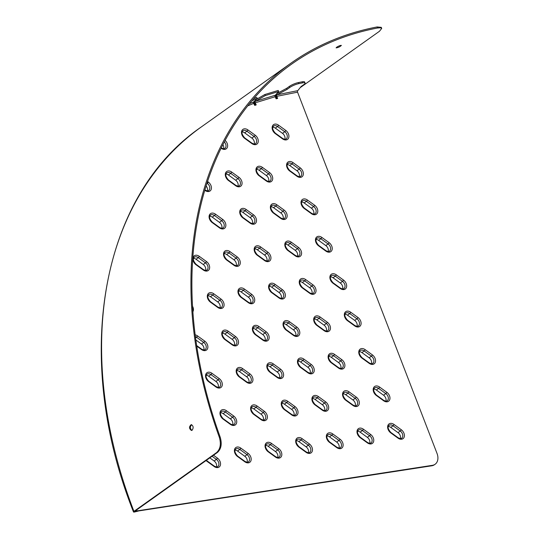 <?xml version="1.0" encoding="UTF-8"?>
<svg xmlns="http://www.w3.org/2000/svg" width="539" height="539" viewBox="0 0 539 539"><rect width="100%" height="100%" fill="white"/><g stroke="black" fill="none" stroke-linecap="round" stroke-linejoin="round"><path stroke-width="0.81" d="M305.067 83.019L304.629 81.968A7 1.496 157.4 0 0 302.163 81.813L302.601 82.865A7 1.496 -22.6 0 1 305.067 83.019A7 1.496 -22.6 0 1 303.713 84.684L301.052 86.584L297.791 90.646A1.166 0.782 -101.3 0 0 297.562 92.169L437.014 453.407A11.669 8.328 -125.4 0 1 435.114 464.254A11.669 8.328 -125.4 0 1 432.433 465.325L138.253 510.702L136.057 510.81L136.603 509.955M278.697 91.489L265.316 95.571L264.811 94.534L278.198 90.451L278.697 91.489L275.294 95.235A1.166 0.795 -107 0 0 275.133 96.744L276.136 98.819A407.828 290.885 -125.4 0 1 277.659 98.435L276.783 96.333A1.166 0.782 -101.3 0 1 277.012 94.803L287.085 89.38L286.647 88.329L276.709 93.678M253.586 98.765L256.739 97.444L257.298 98.462L253.741 101.898A1.166 0.808 -112.8 0 0 253.633 103.387L254.758 105.422A407.828 290.885 -125.4 0 1 256.214 104.889L255.216 102.821A1.166 0.795 -107 0 1 255.378 101.305L265.316 95.571M254.246 101.406A2.331 1.59 -107 0 0 254.549 103.293L255.452 105.166M276.083 94.365A2.331 1.556 -101.3 0 0 276.116 96.804L276.878 98.63M134.959 511.208L134.939 511.14A2.331 0.606 160.4 0 0 134.959 511.208A2.331 0.606 160.4 0 0 135.828 511.37L431.766 465.797A11.669 8.328 54.6 0 0 434.447 464.726L435.114 464.254M220 307.823A4.669 3.328 54.6 0 0 217.668 301.901L210.453 296.672A4.669 3.328 54.6 0 0 207.939 295.776M205.568 270.41A4.669 3.328 54.6 0 0 203.23 264.487L196.021 259.259A4.669 3.328 54.6 0 0 193.508 258.363M221.778 228.273A4.669 3.328 54.6 0 0 219.44 222.351L212.231 217.123A4.669 3.328 54.6 0 0 209.711 216.227M236.21 265.687A4.669 3.328 54.6 0 0 233.879 259.764L226.663 254.536A4.669 3.328 54.6 0 0 224.15 253.64M250.648 303.093A4.669 3.328 54.6 0 0 248.311 297.171L241.101 291.943A4.669 3.328 54.6 0 0 238.582 291.047M265.08 340.507A4.669 3.328 54.6 0 0 262.749 334.584L255.533 329.356A4.669 3.328 54.6 0 0 253.02 328.46M234.438 345.229A4.669 3.328 54.6 0 0 232.107 339.307L224.891 334.079A4.669 3.328 54.6 0 0 222.378 333.19M203.796 349.959A4.669 3.328 54.6 0 0 201.458 344.037L195.825 339.954M207.34 190.86A4.669 3.328 54.6 0 0 206.08 185.942M308.389 452.733A4.669 3.328 54.6 0 0 306.058 446.818L298.842 441.582A4.669 3.328 54.6 0 0 296.329 440.693M277.747 457.463A4.669 3.328 54.6 0 0 275.409 451.541L268.2 446.312A4.669 3.328 54.6 0 0 265.68 445.416M263.308 420.056A4.669 3.328 54.6 0 0 260.977 414.134L253.761 408.899A4.669 3.328 54.6 0 0 251.248 408.01M232.666 424.779A4.669 3.328 54.6 0 0 230.328 418.857L223.119 413.629A4.669 3.328 54.6 0 0 220.599 412.733M247.098 462.192A4.669 3.328 54.6 0 0 244.767 456.27L237.551 451.042A4.669 3.328 54.6 0 0 235.038 450.146M216.456 466.915A4.669 3.328 54.6 0 0 214.124 460.993L209.819 457.874M218.228 387.373A4.669 3.328 54.6 0 0 215.896 381.45L208.681 376.222A4.669 3.328 54.6 0 0 206.167 375.326M248.87 382.643A4.669 3.328 54.6 0 0 246.539 376.721L239.329 371.492A4.669 3.328 54.6 0 0 236.81 370.596M279.519 377.913A4.669 3.328 54.6 0 0 277.181 371.991L269.972 366.763A4.669 3.328 54.6 0 0 267.459 365.866M293.95 415.326A4.669 3.328 54.6 0 0 291.619 409.404L284.403 404.176A4.669 3.328 54.6 0 0 281.89 403.28M324.599 410.597A4.669 3.328 54.6 0 0 322.261 404.674L315.052 399.446A4.669 3.328 54.6 0 0 312.532 398.55M339.031 448.01A4.669 3.328 54.6 0 0 336.7 442.088L329.484 436.859A4.669 3.328 54.6 0 0 326.971 435.963M369.68 443.28A4.669 3.328 54.6 0 0 367.342 437.358L360.133 432.13A4.669 3.328 54.6 0 0 357.613 431.234M355.241 405.874A4.669 3.328 54.6 0 0 352.91 399.951L345.694 394.723A4.669 3.328 54.6 0 0 343.181 393.827M310.161 373.19A4.669 3.328 54.6 0 0 307.83 367.268L300.614 362.04A4.669 3.328 54.6 0 0 298.101 361.143M340.803 368.46A4.669 3.328 54.6 0 0 338.472 362.538L331.263 357.31A4.669 3.328 54.6 0 0 328.743 356.414M295.729 335.777A4.669 3.328 54.6 0 0 293.391 329.855L286.182 324.626A4.669 3.328 54.6 0 0 283.662 323.73M326.371 331.054A4.669 3.328 54.6 0 0 324.04 325.132L316.824 319.897A4.669 3.328 54.6 0 0 314.311 319.007M281.291 298.37A4.669 3.328 54.6 0 0 278.959 292.448L271.744 287.213A4.669 3.328 54.6 0 0 269.231 286.324M311.933 293.64A4.669 3.328 54.6 0 0 309.602 287.718L302.386 282.49A4.669 3.328 54.6 0 0 299.873 281.594M297.501 256.227A4.669 3.328 54.6 0 0 295.163 250.305L287.954 245.077A4.669 3.328 54.6 0 0 285.441 244.18M266.852 260.957A4.669 3.328 54.6 0 0 264.521 255.035L257.312 249.806A4.669 3.328 54.6 0 0 254.792 248.91M252.42 223.544A4.669 3.328 54.6 0 0 250.089 217.621L242.873 212.393A4.669 3.328 54.6 0 0 240.36 211.504M283.063 218.821A4.669 3.328 54.6 0 0 280.731 212.898L273.516 207.67A4.669 3.328 54.6 0 0 271.002 206.774M268.631 181.407A4.669 3.328 54.6 0 0 266.293 175.485L259.084 170.257A4.669 3.328 54.6 0 0 256.564 169.361M237.982 186.137A4.669 3.328 54.6 0 0 235.651 180.215L228.435 174.986A4.669 3.328 54.6 0 0 225.922 174.09M223.55 148.724A4.669 3.328 54.6 0 0 222.89 144.634M254.192 144.001A4.669 3.328 54.6 0 0 251.861 138.078L244.645 132.85A4.669 3.328 54.6 0 0 242.132 131.954M284.835 139.271A4.669 3.328 54.6 0 0 282.503 133.349L275.294 128.12A4.669 3.328 54.6 0 0 272.774 127.224M299.273 176.684A4.669 3.328 54.6 0 0 296.942 170.762L289.726 165.527A4.669 3.328 54.6 0 0 287.213 164.638M313.711 214.091A4.669 3.328 54.6 0 0 311.374 208.169L304.164 202.94A4.669 3.328 54.6 0 0 301.645 202.044M328.143 251.504A4.669 3.328 54.6 0 0 325.812 245.582L318.596 240.354A4.669 3.328 54.6 0 0 316.083 239.457M342.582 288.911A4.669 3.328 54.6 0 0 340.244 282.988L333.035 277.76A4.669 3.328 54.6 0 0 330.515 276.864M357.013 326.324A4.669 3.328 54.6 0 0 354.682 320.402L347.466 315.174A4.669 3.328 54.6 0 0 344.953 314.277M371.452 363.731A4.669 3.328 54.6 0 0 369.114 357.815L361.905 352.58A4.669 3.328 54.6 0 0 359.392 351.691M385.884 401.144A4.669 3.328 54.6 0 0 383.552 395.222L376.337 389.993A4.669 3.328 54.6 0 0 373.823 389.097M400.322 438.557A4.669 3.328 54.6 0 0 397.991 432.635L390.775 427.407A4.669 3.328 54.6 0 0 388.262 426.511M302.163 81.813L298.431 82.561A7 1.496 157.4 0 0 289.315 86.429L286.647 88.329M302.601 82.865L298.869 83.612L298.431 82.561M287.085 89.38L289.753 87.48A7 1.496 -22.6 0 1 298.869 83.612M257.298 98.462L251.929 100.712M276.595 93.799L277.012 94.803L297.791 90.646M135.727 510.581L136.279 510.521M264.811 94.534L256.241 99.479M255.055 100.631L255.378 101.305L275.294 95.235M137.586 511.174L138.253 510.702M217.466 452.43L134.804 511.235L134.582 511.524L135.006 511.578L138.301 511.066L134.339 512.05A2.331 0.552 -21.1 0 1 133.49 511.942A2.331 0.552 -21.1 0 1 133.935 511.37L216.604 452.565L217.466 452.43C221.246 448.926 222.149 443.819 220.181 437.102A412.47 294.193 -125.4 0 1 291.343 64.33A412.47 294.193 -125.4 0 1 377.549 28.001L380.601 27.792L381.706 28.405L379.476 31.262L300.169 87.675M381.706 28.405L381.289 27.348L377.118 26.95A413.635 295.028 54.6 0 0 290.662 63.38A413.635 295.028 54.6 0 0 219.306 437.21C221.28 443.941 220.377 449.061 216.604 452.565M192.153 430.23L191.466 430.479C188.973 428.633 188.893 426.686 191.23 424.638C193.4 425.85 193.71 427.71 192.153 430.23M336.68 47.216C338.903 45.869 340.473 45.269 341.389 45.411C339.9 46.826 338.142 47.648 336.1 47.877L336.68 47.216M191.682 424.712C189.903 426.686 189.984 428.572 191.911 430.371M136.327 510.433L136.495 510.898M297.562 92.169L276.783 96.333M275.133 96.744L255.216 102.821M253.633 103.387L247.711 105.873M192.861 311.798A5.835 4.164 54.6 0 0 192.497 306.199M196.034 264.757L203.25 269.985A5.835 4.164 54.6 0 0 209.375 269.042A5.835 4.164 54.6 0 0 206.491 261.563L199.275 256.328A5.835 4.164 54.6 0 0 193.151 257.278A5.835 4.164 54.6 0 0 196.034 264.757A1.166 0.35 125.9 0 0 196.055 264.285C193.211 260.984 192.625 258.626 194.283 257.218A4.669 3.328 -125.4 0 1 198.285 257.649A1.166 0.35 -54.1 0 0 199.275 256.328M226.683 260.034L233.892 265.262A5.835 4.164 54.6 0 0 240.023 264.312A5.835 4.164 54.6 0 0 237.133 256.833L229.924 251.605A5.835 4.164 54.6 0 0 223.793 252.548A5.835 4.164 54.6 0 0 226.683 260.034A1.166 0.35 125.9 0 0 226.697 259.562C223.86 256.254 223.267 253.896 224.925 252.488A4.669 3.328 -125.4 0 1 228.934 252.919A1.166 0.35 -54.1 0 0 229.924 251.605M255.553 334.854L262.762 340.082A5.835 4.164 54.6 0 0 268.894 339.139A5.835 4.164 54.6 0 0 266.003 331.653L258.794 326.425A5.835 4.164 54.6 0 0 252.663 327.368A5.835 4.164 54.6 0 0 255.553 334.854A1.166 0.35 125.9 0 0 255.567 334.382C252.73 331.081 252.137 328.723 253.802 327.308A4.669 3.328 -125.4 0 1 257.804 327.739A1.166 0.35 -54.1 0 0 258.794 326.425M196.722 346.092L201.478 349.535A5.835 4.164 54.6 0 0 207.603 348.592A5.835 4.164 54.6 0 0 204.719 341.106L197.503 335.878A5.835 4.164 54.6 0 0 195.145 334.827M298.855 447.087L306.071 452.315A5.835 4.164 54.6 0 0 312.202 451.365A5.835 4.164 54.6 0 0 309.312 443.887L302.103 438.658A5.835 4.164 54.6 0 0 295.972 439.602A5.835 4.164 54.6 0 0 298.855 447.087A1.166 0.35 125.9 0 0 298.875 446.615C296.039 443.307 295.446 440.949 297.104 439.541A4.669 3.328 -125.4 0 1 301.106 439.972A1.166 0.35 -54.1 0 0 302.103 438.658M253.775 414.403L260.991 419.632A5.835 4.164 54.6 0 0 267.122 418.682A5.835 4.164 54.6 0 0 264.231 411.203L257.022 405.975A5.835 4.164 54.6 0 0 250.891 406.918A5.835 4.164 54.6 0 0 253.775 414.403A1.166 0.35 125.9 0 0 253.795 413.932C250.958 410.624 250.365 408.266 252.023 406.857A4.669 3.328 -125.4 0 1 256.032 407.289A1.166 0.35 -54.1 0 0 257.022 405.975M237.571 456.54L244.78 461.768A5.835 4.164 54.6 0 0 250.911 460.825A5.835 4.164 54.6 0 0 248.021 453.339L240.812 448.111A5.835 4.164 54.6 0 0 234.681 449.054A5.835 4.164 54.6 0 0 237.571 456.54A1.166 0.35 125.9 0 0 237.584 456.068C234.748 452.767 234.155 450.409 235.819 448.994A4.669 3.328 -125.4 0 1 239.821 449.425A1.166 0.35 -54.1 0 0 240.812 448.111M208.701 381.72L215.91 386.948A5.835 4.164 54.6 0 0 222.041 385.998A5.835 4.164 54.6 0 0 219.151 378.519L211.942 373.291A5.835 4.164 54.6 0 0 205.81 374.234A5.835 4.164 54.6 0 0 208.701 381.72A1.166 0.35 125.9 0 0 208.714 381.248C205.878 377.94 205.285 375.582 206.942 374.174A4.669 3.328 -125.4 0 1 210.951 374.605A1.166 0.35 -54.1 0 0 211.942 373.291M269.985 372.26L277.201 377.489A5.835 4.164 54.6 0 0 283.325 376.545A5.835 4.164 54.6 0 0 280.442 369.067L273.226 363.838A5.835 4.164 54.6 0 0 267.101 364.782A5.835 4.164 54.6 0 0 269.985 372.26A1.166 0.35 125.9 0 0 270.005 371.789C267.169 368.487 266.576 366.129 268.233 364.721A4.669 3.328 -125.4 0 1 272.235 365.152A1.166 0.35 -54.1 0 0 273.226 363.838M315.066 404.944L322.282 410.172A5.835 4.164 54.6 0 0 328.406 409.229A5.835 4.164 54.6 0 0 325.522 401.75L318.306 396.515A5.835 4.164 54.6 0 0 312.182 397.465A5.835 4.164 54.6 0 0 315.066 404.944A1.166 0.35 125.9 0 0 315.086 404.472C312.243 401.171 311.657 398.813 313.314 397.405A4.669 3.328 -125.4 0 1 317.316 397.836A1.166 0.35 -54.1 0 0 318.306 396.515M360.146 437.628L367.362 442.856A5.835 4.164 54.6 0 0 373.487 441.913A5.835 4.164 54.6 0 0 370.603 434.434L363.387 429.199A5.835 4.164 54.6 0 0 357.263 430.149A5.835 4.164 54.6 0 0 360.146 437.628A1.166 0.35 125.9 0 0 360.167 437.156C357.323 433.855 356.737 431.496 358.395 430.088A4.669 3.328 -125.4 0 1 362.397 430.52A1.166 0.35 -54.1 0 0 363.387 429.199M300.634 367.537L307.843 372.766A5.835 4.164 54.6 0 0 313.974 371.822A5.835 4.164 54.6 0 0 311.084 364.337L303.875 359.109A5.835 4.164 54.6 0 0 297.744 360.052A5.835 4.164 54.6 0 0 300.634 367.537A1.166 0.35 125.9 0 0 300.647 367.066C297.811 363.758 297.218 361.406 298.882 359.991A4.669 3.328 -125.4 0 1 302.884 360.423A1.166 0.35 -54.1 0 0 303.875 359.109M286.196 330.124L293.411 335.352A5.835 4.164 54.6 0 0 299.536 334.409A5.835 4.164 54.6 0 0 296.652 326.924L289.436 321.695A5.835 4.164 54.6 0 0 283.305 322.645A5.835 4.164 54.6 0 0 286.196 330.124A1.166 0.35 125.9 0 0 286.216 329.652C283.373 326.351 282.786 323.993 284.444 322.578A4.669 3.328 -125.4 0 1 288.446 323.016A1.166 0.35 -54.1 0 0 289.436 321.695M271.757 292.717L278.973 297.946A5.835 4.164 54.6 0 0 285.104 296.996A5.835 4.164 54.6 0 0 282.214 289.517L275.005 284.289A5.835 4.164 54.6 0 0 268.873 285.232A5.835 4.164 54.6 0 0 271.757 292.717A1.166 0.35 125.9 0 0 271.777 292.246C268.941 288.938 268.348 286.58 270.005 285.171A4.669 3.328 -125.4 0 1 274.014 285.603A1.166 0.35 -54.1 0 0 275.005 284.289M287.967 250.574L295.183 255.809A5.835 4.164 54.6 0 0 301.308 254.859A5.835 4.164 54.6 0 0 298.424 247.381L291.208 242.152A5.835 4.164 54.6 0 0 285.084 243.096A5.835 4.164 54.6 0 0 287.967 250.574A1.166 0.35 125.9 0 0 287.988 250.103C285.151 246.801 284.558 244.443 286.216 243.035A4.669 3.328 -125.4 0 1 290.218 243.466A1.166 0.35 -54.1 0 0 291.208 242.152M242.887 217.891L250.103 223.126A5.835 4.164 54.6 0 0 256.234 222.176A5.835 4.164 54.6 0 0 253.343 214.697L246.128 209.469A5.835 4.164 54.6 0 0 240.003 210.412A5.835 4.164 54.6 0 0 242.887 217.891A1.166 0.35 125.9 0 0 242.907 217.426C240.071 214.118 239.478 211.76 241.135 210.351A4.669 3.328 -125.4 0 1 245.137 210.783A1.166 0.35 -54.1 0 0 246.128 209.469M259.097 175.754L266.313 180.983A5.835 4.164 54.6 0 0 272.438 180.039A5.835 4.164 54.6 0 0 269.554 172.561L262.338 167.326A5.835 4.164 54.6 0 0 256.214 168.276A5.835 4.164 54.6 0 0 259.097 175.754A1.166 0.35 125.9 0 0 259.118 175.283C256.274 171.981 255.688 169.623 257.346 168.208A4.669 3.328 -125.4 0 1 261.348 168.646A1.166 0.35 -54.1 0 0 262.338 167.326M221.098 148.205L221.233 148.299A5.835 4.164 54.6 0 0 227.229 147.652A5.835 4.164 54.6 0 0 225.107 140.389M275.308 133.618L282.517 138.846A5.835 4.164 54.6 0 0 288.648 137.903A5.835 4.164 54.6 0 0 285.764 130.418L278.548 125.189A5.835 4.164 54.6 0 0 272.417 126.133A5.835 4.164 54.6 0 0 275.308 133.618A1.166 0.35 125.9 0 0 275.328 133.146C272.485 129.845 271.899 127.487 273.556 126.072A4.669 3.328 -125.4 0 1 277.558 126.51A1.166 0.35 -54.1 0 0 278.548 125.189M304.178 208.438L311.394 213.666A5.835 4.164 54.6 0 0 317.518 212.723A5.835 4.164 54.6 0 0 314.635 205.238L307.419 200.009A5.835 4.164 54.6 0 0 301.288 200.959A5.835 4.164 54.6 0 0 304.178 208.438A1.166 0.35 125.9 0 0 304.198 207.966C301.355 204.665 300.769 202.307 302.426 200.892A4.669 3.328 -125.4 0 1 306.428 201.33A1.166 0.35 -54.1 0 0 307.419 200.009M333.048 283.258L340.264 288.486A5.835 4.164 54.6 0 0 346.388 287.543A5.835 4.164 54.6 0 0 343.505 280.064L336.289 274.829A5.835 4.164 54.6 0 0 330.164 275.779A5.835 4.164 54.6 0 0 333.048 283.258A1.166 0.35 125.9 0 0 333.068 282.786C330.225 279.485 329.639 277.127 331.296 275.719A4.669 3.328 -125.4 0 1 335.298 276.15A1.166 0.35 -54.1 0 0 336.289 274.829M361.918 358.078L369.134 363.313A5.835 4.164 54.6 0 0 375.259 362.363A5.835 4.164 54.6 0 0 372.375 354.884L365.159 349.656A5.835 4.164 54.6 0 0 359.035 350.599A5.835 4.164 54.6 0 0 361.918 358.078A1.166 0.35 125.9 0 0 361.939 357.613C359.102 354.305 358.509 351.947 360.167 350.539A4.669 3.328 -125.4 0 1 364.169 350.97A1.166 0.35 -54.1 0 0 365.159 349.656M390.788 432.905L398.004 438.133A5.835 4.164 54.6 0 0 404.135 437.183A5.835 4.164 54.6 0 0 401.245 429.704L394.036 424.476A5.835 4.164 54.6 0 0 387.905 425.419A5.835 4.164 54.6 0 0 390.788 432.905A1.166 0.35 125.9 0 0 390.809 432.433C387.972 429.125 387.379 426.767 389.037 425.359A4.669 3.328 -125.4 0 1 393.039 425.79A1.166 0.35 -54.1 0 0 394.036 424.476M376.357 395.491L383.566 400.72A5.835 4.164 54.6 0 0 389.697 399.776A5.835 4.164 54.6 0 0 386.813 392.291L379.597 387.063A5.835 4.164 54.6 0 0 373.466 388.013A5.835 4.164 54.6 0 0 376.357 395.491A1.166 0.35 125.9 0 0 376.377 395.02C373.534 391.718 372.948 389.36 374.605 387.945A4.669 3.328 -125.4 0 1 378.607 388.383A1.166 0.35 -54.1 0 0 379.597 387.063M347.487 320.671L354.696 325.9A5.835 4.164 54.6 0 0 360.827 324.956A5.835 4.164 54.6 0 0 357.936 317.471L350.727 312.243A5.835 4.164 54.6 0 0 344.596 313.186A5.835 4.164 54.6 0 0 347.487 320.671A1.166 0.35 125.9 0 0 347.5 320.2C344.664 316.898 344.071 314.54 345.735 313.125A4.669 3.328 -125.4 0 1 349.737 313.563A1.166 0.35 -54.1 0 0 350.727 312.243M318.616 245.851L325.825 251.08A5.835 4.164 54.6 0 0 331.957 250.136A5.835 4.164 54.6 0 0 329.066 242.651L321.857 237.423A5.835 4.164 54.6 0 0 315.726 238.366A5.835 4.164 54.6 0 0 318.616 245.851A1.166 0.35 125.9 0 0 318.63 245.38C315.793 242.072 315.2 239.72 316.865 238.305A4.669 3.328 -125.4 0 1 320.867 238.737A1.166 0.35 -54.1 0 0 321.857 237.423M289.739 171.031L296.955 176.26A5.835 4.164 54.6 0 0 303.086 175.31A5.835 4.164 54.6 0 0 300.196 167.831L292.987 162.603A5.835 4.164 54.6 0 0 286.856 163.546A5.835 4.164 54.6 0 0 289.739 171.031A1.166 0.35 125.9 0 0 289.76 170.56C286.923 167.252 286.33 164.894 287.988 163.485A4.669 3.328 -125.4 0 1 291.997 163.917A1.166 0.35 -54.1 0 0 292.987 162.603M244.666 138.348L251.875 143.576A5.835 4.164 54.6 0 0 258.006 142.626A5.835 4.164 54.6 0 0 255.115 135.148L247.906 129.919A5.835 4.164 54.6 0 0 241.775 130.862A5.835 4.164 54.6 0 0 244.666 138.348A1.166 0.35 125.9 0 0 244.679 137.876C241.843 134.568 241.25 132.21 242.907 130.802A4.669 3.328 -125.4 0 1 246.916 131.233A1.166 0.35 -54.1 0 0 247.906 129.919M228.455 180.484L235.664 185.712A5.835 4.164 54.6 0 0 241.795 184.769A5.835 4.164 54.6 0 0 238.905 177.284L231.696 172.056A5.835 4.164 54.6 0 0 225.565 172.999A5.835 4.164 54.6 0 0 228.455 180.484A1.166 0.35 125.9 0 0 228.475 180.013C225.632 176.711 225.039 174.353 226.703 172.938A4.669 3.328 -125.4 0 1 230.705 173.369A1.166 0.35 -54.1 0 0 231.696 172.056M273.536 213.168L280.745 218.396A5.835 4.164 54.6 0 0 286.876 217.453A5.835 4.164 54.6 0 0 283.986 209.967L276.776 204.739A5.835 4.164 54.6 0 0 270.645 205.682A5.835 4.164 54.6 0 0 273.536 213.168A1.166 0.35 125.9 0 0 273.549 212.696C270.713 209.395 270.12 207.037 271.784 205.622A4.669 3.328 -125.4 0 1 275.786 206.053A1.166 0.35 -54.1 0 0 276.776 204.739M257.325 255.304L264.534 260.532A5.835 4.164 54.6 0 0 270.666 259.589A5.835 4.164 54.6 0 0 267.782 252.104L260.566 246.875A5.835 4.164 54.6 0 0 254.435 247.819A5.835 4.164 54.6 0 0 257.325 255.304A1.166 0.35 125.9 0 0 257.346 254.832C254.502 251.531 253.916 249.173 255.574 247.758A4.669 3.328 -125.4 0 1 259.576 248.196A1.166 0.35 -54.1 0 0 260.566 246.875M302.406 287.988L309.615 293.216A5.835 4.164 54.6 0 0 315.746 292.273A5.835 4.164 54.6 0 0 312.856 284.787L305.647 279.559A5.835 4.164 54.6 0 0 299.516 280.502A5.835 4.164 54.6 0 0 302.406 287.988A1.166 0.35 125.9 0 0 302.426 287.516C299.583 284.215 298.99 281.857 300.654 280.442A4.669 3.328 -125.4 0 1 304.656 280.88A1.166 0.35 -54.1 0 0 305.647 279.559M316.838 325.401L324.054 330.629A5.835 4.164 54.6 0 0 330.185 329.679A5.835 4.164 54.6 0 0 327.294 322.201L320.085 316.972A5.835 4.164 54.6 0 0 313.954 317.916A5.835 4.164 54.6 0 0 316.838 325.401A1.166 0.35 125.9 0 0 316.858 324.929C314.021 321.621 313.428 319.263 315.086 317.855A4.669 3.328 -125.4 0 1 319.088 318.286A1.166 0.35 -54.1 0 0 320.085 316.972M331.276 362.808L338.485 368.036A5.835 4.164 54.6 0 0 344.616 367.093A5.835 4.164 54.6 0 0 341.733 359.607L334.517 354.379A5.835 4.164 54.6 0 0 328.386 355.329A5.835 4.164 54.6 0 0 331.276 362.808A1.166 0.35 125.9 0 0 331.296 362.336C328.453 359.035 327.867 356.677 329.524 355.262A4.669 3.328 -125.4 0 1 333.526 355.7A1.166 0.35 -54.1 0 0 334.517 354.379M345.708 400.221L352.924 405.449A5.835 4.164 54.6 0 0 359.055 404.499A5.835 4.164 54.6 0 0 356.164 397.021L348.955 391.792A5.835 4.164 54.6 0 0 342.824 392.736A5.835 4.164 54.6 0 0 345.708 400.221A1.166 0.35 125.9 0 0 345.728 399.749C342.892 396.441 342.299 394.083 343.956 392.675A4.669 3.328 -125.4 0 1 347.965 393.106A1.166 0.35 -54.1 0 0 348.955 391.792M329.504 442.357L336.713 447.586A5.835 4.164 54.6 0 0 342.844 446.642A5.835 4.164 54.6 0 0 339.954 439.157L332.745 433.929A5.835 4.164 54.6 0 0 326.614 434.872A5.835 4.164 54.6 0 0 329.504 442.357A1.166 0.35 125.9 0 0 329.518 441.886C326.681 438.584 326.088 436.226 327.752 434.811A4.669 3.328 -125.4 0 1 331.754 435.242A1.166 0.35 -54.1 0 0 332.745 433.929M284.424 409.674L291.633 414.902A5.835 4.164 54.6 0 0 297.764 413.959A5.835 4.164 54.6 0 0 294.873 406.473L287.664 401.245A5.835 4.164 54.6 0 0 281.533 402.188A5.835 4.164 54.6 0 0 284.424 409.674A1.166 0.35 125.9 0 0 284.444 409.202C281.601 405.901 281.008 403.543 282.672 402.128A4.669 3.328 -125.4 0 1 286.674 402.566A1.166 0.35 -54.1 0 0 287.664 401.245M239.343 376.99L246.552 382.218A5.835 4.164 54.6 0 0 252.683 381.275A5.835 4.164 54.6 0 0 249.8 373.79L242.584 368.561A5.835 4.164 54.6 0 0 236.453 369.505A5.835 4.164 54.6 0 0 239.343 376.99A1.166 0.35 125.9 0 0 239.363 376.518C236.52 373.217 235.934 370.859 237.591 369.444A4.669 3.328 -125.4 0 1 241.593 369.882A1.166 0.35 -54.1 0 0 242.584 368.561M206.066 460.542A5.835 4.164 54.6 0 0 206.922 461.263L214.138 466.498A5.835 4.164 54.6 0 0 220.269 465.548A5.835 4.164 54.6 0 0 217.379 458.069L213.498 455.253M223.133 419.126L230.348 424.355A5.835 4.164 54.6 0 0 236.473 423.411A5.835 4.164 54.6 0 0 233.589 415.926L226.373 410.698A5.835 4.164 54.6 0 0 220.249 411.648A5.835 4.164 54.6 0 0 223.133 419.126A1.166 0.35 125.9 0 0 223.153 418.655C220.31 415.353 219.723 412.995 221.381 411.58A4.669 3.328 -125.4 0 1 225.383 412.018A1.166 0.35 -54.1 0 0 226.373 410.698M268.213 451.81L275.429 457.038A5.835 4.164 54.6 0 0 281.553 456.095A5.835 4.164 54.6 0 0 278.67 448.61L271.454 443.381A5.835 4.164 54.6 0 0 265.323 444.331A5.835 4.164 54.6 0 0 268.213 451.81A1.166 0.35 125.9 0 0 268.233 451.338C265.39 448.037 264.804 445.679 266.461 444.264A4.669 3.328 -125.4 0 1 270.463 444.702A1.166 0.35 -54.1 0 0 271.454 443.381M204.766 190.254L205.022 190.442A5.835 4.164 54.6 0 0 211.153 189.492A5.835 4.164 54.6 0 0 208.263 182.014L207.522 181.475M224.904 339.577L232.12 344.812A5.835 4.164 54.6 0 0 238.251 343.862A5.835 4.164 54.6 0 0 235.361 336.383L228.145 331.155A5.835 4.164 54.6 0 0 222.021 332.098A5.835 4.164 54.6 0 0 224.904 339.577A1.166 0.35 125.9 0 0 224.925 339.112C222.088 335.804 221.495 333.446 223.153 332.037A4.669 3.328 -125.4 0 1 227.155 332.469A1.166 0.35 -54.1 0 0 228.145 331.155M241.115 297.44L248.331 302.669A5.835 4.164 54.6 0 0 254.455 301.725A5.835 4.164 54.6 0 0 251.572 294.24L244.356 289.012A5.835 4.164 54.6 0 0 238.231 289.962A5.835 4.164 54.6 0 0 241.115 297.44A1.166 0.35 125.9 0 0 241.135 296.969C238.292 293.667 237.706 291.309 239.363 289.894A4.669 3.328 -125.4 0 1 243.365 290.332A1.166 0.35 -54.1 0 0 244.356 289.012M212.245 222.62L219.461 227.849A5.835 4.164 54.6 0 0 225.585 226.906A5.835 4.164 54.6 0 0 222.701 219.42L215.485 214.192A5.835 4.164 54.6 0 0 209.354 215.142A5.835 4.164 54.6 0 0 212.245 222.62A1.166 0.35 125.9 0 0 212.265 222.149C209.422 218.847 208.836 216.489 210.493 215.074A4.669 3.328 -125.4 0 1 214.495 215.512A1.166 0.35 -54.1 0 0 215.485 214.192M210.473 302.17L217.682 307.398A5.835 4.164 54.6 0 0 223.813 306.455A5.835 4.164 54.6 0 0 220.923 298.97L213.713 293.742A5.835 4.164 54.6 0 0 207.582 294.685A5.835 4.164 54.6 0 0 210.473 302.17A1.166 0.35 125.9 0 0 210.486 301.699C207.65 298.397 207.057 296.039 208.721 294.624A4.669 3.328 -125.4 0 1 212.723 295.055A1.166 0.35 -54.1 0 0 213.713 293.742M217.682 307.398A1.166 0.35 -54.1 0 0 217.702 306.927L210.486 301.699M210.453 296.672L212.723 295.055L219.932 300.29A1.166 0.35 -54.1 0 0 220.923 298.97M217.668 301.901L219.932 300.29A4.669 3.328 -125.4 0 1 221.347 307.466C220.923 308.167 219.71 307.985 217.702 306.927M203.25 269.985A1.166 0.35 -54.1 0 0 203.264 269.52L196.055 264.285M196.021 259.259L198.285 257.649L205.5 262.877A1.166 0.35 -54.1 0 0 206.491 261.563M203.23 264.487L205.5 262.877A4.669 3.328 -125.4 0 1 206.909 270.052C206.484 270.753 205.271 270.578 203.264 269.52M219.461 227.849A1.166 0.35 -54.1 0 0 219.474 227.377L212.265 222.149M212.231 217.123L214.495 215.512L221.711 220.741A1.166 0.35 -54.1 0 0 222.701 219.42M219.44 222.351L221.711 220.741A4.669 3.328 -125.4 0 1 223.119 227.916C222.695 228.617 221.482 228.442 219.474 227.377M233.892 265.262A1.166 0.35 -54.1 0 0 233.913 264.79L226.697 259.562M226.663 254.536L228.934 252.919L236.143 258.147A1.166 0.35 -54.1 0 0 237.133 256.833M233.879 259.764L236.143 258.147A4.669 3.328 -125.4 0 1 237.551 265.323C237.133 266.03 235.92 265.848 233.913 264.79M248.331 302.669A1.166 0.35 -54.1 0 0 248.344 302.197L241.135 296.969M241.101 291.943L243.365 290.332L250.581 295.561A1.166 0.35 -54.1 0 0 251.572 294.24M248.311 297.171L250.581 295.561A4.669 3.328 -125.4 0 1 251.989 302.736C251.565 303.437 250.352 303.262 248.344 302.197M262.762 340.082A1.166 0.35 -54.1 0 0 262.783 339.61L255.567 334.382M255.533 329.356L257.804 327.739L265.013 332.974A1.166 0.35 -54.1 0 0 266.003 331.653M262.749 334.584L265.013 332.974A4.669 3.328 -125.4 0 1 266.428 340.149C266.003 340.85 264.79 340.668 262.783 339.61M232.12 344.812A1.166 0.35 -54.1 0 0 232.141 344.34L224.925 339.112M224.891 334.079L227.155 332.469L234.371 337.697A1.166 0.35 -54.1 0 0 235.361 336.383M232.107 339.307L234.371 337.697A4.669 3.328 -125.4 0 1 235.779 344.872C235.361 345.573 234.142 345.398 232.141 344.34M201.478 349.535A1.166 0.35 -54.1 0 0 201.492 349.063L196.641 345.546M195.367 336.565A4.669 3.328 -125.4 0 1 196.513 337.198A1.166 0.35 -54.1 0 0 197.503 335.878M195.542 337.886L196.513 337.198L203.729 342.427A1.166 0.35 -54.1 0 0 204.719 341.106M201.458 344.037L203.729 342.427A4.669 3.328 -125.4 0 1 205.137 349.602C204.712 350.303 203.499 350.128 201.492 349.063M205.022 190.442A1.166 0.35 -54.1 0 0 205.042 189.971L204.881 189.856M206.983 183.119L207.272 183.327A1.166 0.35 -54.1 0 0 208.263 182.014M206.801 183.664L207.272 183.327A4.669 3.328 -125.4 0 1 208.681 190.503C208.263 191.21 207.05 191.028 205.042 189.971M306.071 452.315A1.166 0.35 -54.1 0 0 306.091 451.844L298.875 446.615M298.842 441.582L301.106 439.972L308.321 445.201A1.166 0.35 -54.1 0 0 309.312 443.887M306.058 446.818L308.321 445.201A4.669 3.328 -125.4 0 1 309.73 452.376C309.312 453.083 308.092 452.901 306.091 451.844M275.429 457.038A1.166 0.35 -54.1 0 0 275.442 456.567L268.233 451.338M268.2 446.312L270.463 444.702L277.679 449.93A1.166 0.35 -54.1 0 0 278.67 448.61M275.409 451.541L277.679 449.93A4.669 3.328 -125.4 0 1 279.087 457.106C278.663 457.806 277.45 457.631 275.442 456.567M260.991 419.632A1.166 0.35 -54.1 0 0 261.011 419.16L253.795 413.932M253.761 408.899L256.032 407.289L263.241 412.517A1.166 0.35 -54.1 0 0 264.231 411.203M260.977 414.134L263.241 412.517A4.669 3.328 -125.4 0 1 264.649 419.692C264.231 420.4 263.019 420.218 261.011 419.16M230.348 424.355A1.166 0.35 -54.1 0 0 230.362 423.883L223.153 418.655M223.119 413.629L225.383 412.018L232.599 417.247A1.166 0.35 -54.1 0 0 233.589 415.926M230.328 418.857L232.599 417.247A4.669 3.328 -125.4 0 1 234.007 424.422C233.582 425.123 232.37 424.948 230.362 423.883M244.78 461.768A1.166 0.35 -54.1 0 0 244.8 461.296L237.584 456.068M237.551 451.042L239.821 449.425L247.03 454.66A1.166 0.35 -54.1 0 0 248.021 453.339M244.767 456.27L247.03 454.66A4.669 3.328 -125.4 0 1 248.445 461.835C248.021 462.536 246.808 462.354 244.8 461.296M214.138 466.498A1.166 0.35 -54.1 0 0 214.158 466.026L206.942 460.798A1.166 0.35 125.9 0 1 206.922 461.263M212.083 456.264L216.388 459.383A1.166 0.35 -54.1 0 0 217.379 458.069M214.124 460.993L216.388 459.383A4.669 3.328 -125.4 0 1 217.796 466.558C217.379 467.259 216.159 467.084 214.158 466.026M215.91 386.948A1.166 0.35 -54.1 0 0 215.93 386.476L208.714 381.248M208.681 376.222L210.951 374.605L218.16 379.833A1.166 0.35 -54.1 0 0 219.151 378.519M215.896 381.45L218.16 379.833A4.669 3.328 -125.4 0 1 219.568 387.009C219.151 387.716 217.938 387.534 215.93 386.476M246.552 382.218A1.166 0.35 -54.1 0 0 246.572 381.747L239.363 376.518M239.329 371.492L241.593 369.882L248.809 375.11A1.166 0.35 -54.1 0 0 249.8 373.79M246.539 376.721L248.809 375.11A4.669 3.328 -125.4 0 1 250.217 382.286C249.793 382.986 248.58 382.811 246.572 381.747M277.201 377.489A1.166 0.35 -54.1 0 0 277.221 377.024L270.005 371.789M269.972 366.763L272.235 365.152L279.451 370.381A1.166 0.35 -54.1 0 0 280.442 369.067M277.181 371.991L279.451 370.381A4.669 3.328 -125.4 0 1 280.859 377.556C280.442 378.257 279.222 378.082 277.221 377.024M291.633 414.902A1.166 0.35 -54.1 0 0 291.653 414.43L284.444 409.202M284.403 404.176L286.674 402.566L293.883 407.794A1.166 0.35 -54.1 0 0 294.873 406.473M291.619 409.404L293.883 407.794A4.669 3.328 -125.4 0 1 295.298 414.969C294.873 415.67 293.661 415.488 291.653 414.43M322.282 410.172A1.166 0.35 -54.1 0 0 322.295 409.707L315.086 404.472M315.052 399.446L317.316 397.836L324.532 403.064A1.166 0.35 -54.1 0 0 325.522 401.75M322.261 404.674L324.532 403.064A4.669 3.328 -125.4 0 1 325.94 410.24C325.516 410.94 324.303 410.765 322.295 409.707M336.713 447.586A1.166 0.35 -54.1 0 0 336.734 447.114L329.518 441.886M329.484 436.859L331.754 435.242L338.964 440.478A1.166 0.35 -54.1 0 0 339.954 439.157M336.7 442.088L338.964 440.478A4.669 3.328 -125.4 0 1 340.378 447.653C339.954 448.354 338.741 448.172 336.734 447.114M367.362 442.856A1.166 0.35 -54.1 0 0 367.376 442.391L360.167 437.156M360.133 432.13L362.397 430.52L369.613 435.748A1.166 0.35 -54.1 0 0 370.603 434.434M367.342 437.358L369.613 435.748A4.669 3.328 -125.4 0 1 371.021 442.923C370.596 443.624 369.383 443.449 367.376 442.391M352.924 405.449A1.166 0.35 -54.1 0 0 352.944 404.978L345.728 399.749M345.694 394.723L347.965 393.106L355.174 398.334A1.166 0.35 -54.1 0 0 356.164 397.021M352.91 399.951L355.174 398.334A4.669 3.328 -125.4 0 1 356.582 405.51C356.164 406.217 354.952 406.035 352.944 404.978M307.843 372.766A1.166 0.35 -54.1 0 0 307.863 372.294L300.647 367.066M300.614 362.04L302.884 360.423L310.093 365.651A1.166 0.35 -54.1 0 0 311.084 364.337M307.83 367.268L310.093 365.651A4.669 3.328 -125.4 0 1 311.502 372.833C311.084 373.534 309.871 373.352 307.863 372.294M338.485 368.036A1.166 0.35 -54.1 0 0 338.505 367.564L331.296 362.336M331.263 357.31L333.526 355.7L340.742 360.928A1.166 0.35 -54.1 0 0 341.733 359.607M338.472 362.538L340.742 360.928A4.669 3.328 -125.4 0 1 342.15 368.103C341.726 368.804 340.513 368.629 338.505 367.564M293.411 335.352A1.166 0.35 -54.1 0 0 293.425 334.881L286.216 329.652M286.182 324.626L288.446 323.016L295.662 328.244A1.166 0.35 -54.1 0 0 296.652 326.924M293.391 329.855L295.662 328.244A4.669 3.328 -125.4 0 1 297.07 335.42C296.645 336.12 295.433 335.945 293.425 334.881M324.054 330.629A1.166 0.35 -54.1 0 0 324.074 330.158L316.858 324.929M316.824 319.897L319.088 318.286L326.304 323.515A1.166 0.35 -54.1 0 0 327.294 322.201M324.04 325.132L326.304 323.515A4.669 3.328 -125.4 0 1 327.712 330.69C327.294 331.397 326.075 331.216 324.074 330.158M278.973 297.946A1.166 0.35 -54.1 0 0 278.993 297.474L271.777 292.246M271.744 287.213L274.014 285.603L281.223 290.831A1.166 0.35 -54.1 0 0 282.214 289.517M278.959 292.448L281.223 290.831A4.669 3.328 -125.4 0 1 282.631 298.006C282.214 298.714 281.001 298.532 278.993 297.474M309.615 293.216A1.166 0.35 -54.1 0 0 309.635 292.744L302.426 287.516M302.386 282.49L304.656 280.88L311.865 286.108A1.166 0.35 -54.1 0 0 312.856 284.787M309.602 287.718L311.865 286.108A4.669 3.328 -125.4 0 1 313.28 293.283C312.856 293.984 311.643 293.802 309.635 292.744M295.183 255.809A1.166 0.35 -54.1 0 0 295.204 255.338L287.988 250.103M287.954 245.077L290.218 243.466L297.434 248.695A1.166 0.35 -54.1 0 0 298.424 247.381M295.163 250.305L297.434 248.695A4.669 3.328 -125.4 0 1 298.842 255.87C298.424 256.571 297.205 256.396 295.204 255.338M264.534 260.532A1.166 0.35 -54.1 0 0 264.555 260.061L257.346 254.832M257.312 249.806L259.576 248.196L266.792 253.424A1.166 0.35 -54.1 0 0 267.782 252.104M264.521 255.035L266.792 253.424A4.669 3.328 -125.4 0 1 268.2 260.6C267.775 261.3 266.562 261.125 264.555 260.061M250.103 223.126A1.166 0.35 -54.1 0 0 250.123 222.654L242.907 217.426M242.873 212.393L245.137 210.783L252.353 216.011A1.166 0.35 -54.1 0 0 253.343 214.697M250.089 217.621L252.353 216.011A4.669 3.328 -125.4 0 1 253.761 223.186C253.343 223.887 252.124 223.712 250.123 222.654M280.745 218.396A1.166 0.35 -54.1 0 0 280.765 217.924L273.549 212.696M273.516 207.67L275.786 206.053L282.995 211.288A1.166 0.35 -54.1 0 0 283.986 209.967M280.731 212.898L282.995 211.288A4.669 3.328 -125.4 0 1 284.41 218.463C283.986 219.164 282.773 218.982 280.765 217.924M266.313 180.983A1.166 0.35 -54.1 0 0 266.327 180.511L259.118 175.283M259.084 170.257L261.348 168.646L268.563 173.875A1.166 0.35 -54.1 0 0 269.554 172.561M266.293 175.485L268.563 173.875A4.669 3.328 -125.4 0 1 269.972 181.05C269.547 181.751 268.334 181.576 266.327 180.511M235.664 185.712A1.166 0.35 -54.1 0 0 235.684 185.241L228.475 180.013M228.435 174.986L230.705 173.369L237.915 178.604A1.166 0.35 -54.1 0 0 238.905 177.284M235.651 180.215L237.915 178.604A4.669 3.328 -125.4 0 1 239.329 185.78C238.905 186.481 237.692 186.299 235.684 185.241M221.233 148.299A1.166 0.35 -54.1 0 0 221.266 147.848M224.298 141.905A4.669 3.328 -125.4 0 1 224.891 148.366C224.467 149.067 223.254 148.892 221.246 147.834M251.875 143.576A1.166 0.35 -54.1 0 0 251.895 143.105L244.679 137.876M244.645 132.85L246.916 131.233L254.125 136.461A1.166 0.35 -54.1 0 0 255.115 135.148M251.861 138.078L254.125 136.461A4.669 3.328 -125.4 0 1 255.533 143.637C255.115 144.344 253.903 144.162 251.895 143.105M282.517 138.846A1.166 0.35 -54.1 0 0 282.537 138.375L275.328 133.146M275.294 128.12L277.558 126.51L284.774 131.738A1.166 0.35 -54.1 0 0 285.764 130.418M282.503 133.349L284.774 131.738A4.669 3.328 -125.4 0 1 286.182 138.914C285.758 139.614 284.545 139.439 282.537 138.375M296.955 176.26A1.166 0.35 -54.1 0 0 296.976 175.788L289.76 170.56M289.726 165.527L291.997 163.917L299.206 169.145A1.166 0.35 -54.1 0 0 300.196 167.831M296.942 170.762L299.206 169.145A4.669 3.328 -125.4 0 1 300.614 176.32C300.196 177.028 298.983 176.846 296.976 175.788M311.394 213.666A1.166 0.35 -54.1 0 0 311.407 213.195L304.198 207.966M304.164 202.94L306.428 201.33L313.644 206.558A1.166 0.35 -54.1 0 0 314.635 205.238M311.374 208.169L313.644 206.558A4.669 3.328 -125.4 0 1 315.052 213.734C314.628 214.434 313.415 214.259 311.407 213.195M325.825 251.08A1.166 0.35 -54.1 0 0 325.846 250.608L318.63 245.38M318.596 240.354L320.867 238.737L328.076 243.965A1.166 0.35 -54.1 0 0 329.066 242.651M325.812 245.582L328.076 243.965A4.669 3.328 -125.4 0 1 329.484 251.147C329.066 251.848 327.853 251.666 325.846 250.608M340.264 288.486A1.166 0.35 -54.1 0 0 340.277 288.021L333.068 282.786M333.035 277.76L335.298 276.15L342.514 281.378A1.166 0.35 -54.1 0 0 343.505 280.064M340.244 282.988L342.514 281.378A4.669 3.328 -125.4 0 1 343.922 288.554C343.498 289.254 342.285 289.079 340.277 288.021M354.696 325.9A1.166 0.35 -54.1 0 0 354.716 325.428L347.5 320.2M347.466 315.174L349.737 313.563L356.946 318.792A1.166 0.35 -54.1 0 0 357.936 317.471M354.682 320.402L356.946 318.792A4.669 3.328 -125.4 0 1 358.361 325.967C357.936 326.668 356.724 326.486 354.716 325.428M369.134 363.313A1.166 0.35 -54.1 0 0 369.154 362.841L361.939 357.613M361.905 352.58L364.169 350.97L371.384 356.198A1.166 0.35 -54.1 0 0 372.375 354.884M369.114 357.815L371.384 356.198A4.669 3.328 -125.4 0 1 372.793 363.374C372.375 364.081 371.155 363.899 369.154 362.841M383.566 400.72A1.166 0.35 -54.1 0 0 383.586 400.248L376.377 395.02M376.337 389.993L378.607 388.383L385.816 393.611A1.166 0.35 -54.1 0 0 386.813 392.291M383.552 395.222L385.816 393.611A4.669 3.328 -125.4 0 1 387.231 400.787C386.807 401.488 385.594 401.312 383.586 400.248M398.004 438.133A1.166 0.35 -54.1 0 0 398.025 437.661L390.809 432.433M390.775 427.407L393.039 425.79L400.255 431.018A1.166 0.35 -54.1 0 0 401.245 429.704M397.991 432.635L400.255 431.018A4.669 3.328 -125.4 0 1 401.663 438.194C401.245 438.901 400.026 438.719 398.025 437.661M289.315 86.429L289.753 87.48M249.463 103.697L253.741 101.898M432.433 465.325L431.766 465.797M133.49 511.942C72.118 357.748 100.348 195.906 201.33 126.928A413.635 295.028 54.6 0 0 133.935 511.37M135.006 511.578A411.304 293.364 -125.4 0 1 134.858 511.194M253.438 102.498A411.304 293.364 -125.4 0 1 254.233 102.215M274.964 95.949A411.304 293.364 -125.4 0 1 275.867 95.726M220.181 437.102L219.306 437.21M377.118 26.95L377.549 28.001M206.942 460.798L206.37 460.326M201.33 126.928L290.662 63.38"/></g></svg>
